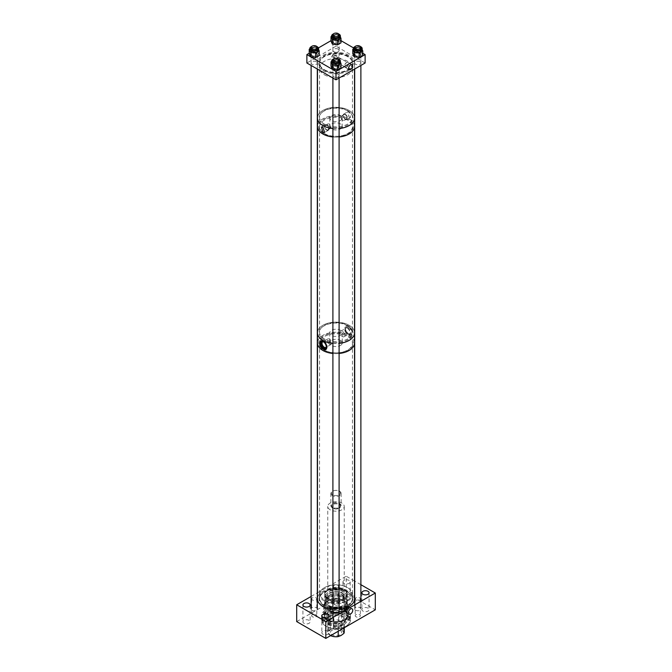 <?xml version="1.0" encoding="UTF-8"?>
<svg xmlns="http://www.w3.org/2000/svg" width="672" height="672" viewBox="0 0 672 672"><rect width="100%" height="100%" fill="white"/><g stroke="black" fill="none" stroke-linecap="round" stroke-linejoin="round"><path stroke-width="0.5" stroke-dasharray="3.36 2.52" d="M324.828 600.306A15.8 9.122 0 0 0 347.172 600.306A15.8 9.122 0 0 0 347.172 587.404L347.634 587.672A16.456 9.5 180 0 1 352.456 594.392A16.456 9.5 180 0 1 342.3 603.17A16.456 9.5 180 0 1 324.366 601.112A16.456 9.5 180 0 1 319.544 594.392A16.456 9.5 180 0 1 324.366 587.672A16.456 9.5 180 0 1 347.634 587.672L347.172 587.404A15.8 9.122 0 0 0 324.828 587.404A15.8 9.122 0 0 0 324.828 600.306M346.525 607.076A2.57 1.487 120 0 0 344.845 609.336A2.57 1.487 120 0 0 345.24 611.394A2.57 1.487 120 0 0 346.525 611.268A2.57 1.487 120 0 0 348.205 609.008A2.57 1.487 120 0 0 347.81 606.942A2.57 1.487 120 0 0 346.525 607.076M345.366 606.404A2.57 1.487 120 0 0 343.686 608.664A2.57 1.487 120 0 0 344.081 610.722A2.57 1.487 120 0 0 345.366 610.596A2.57 1.487 120 0 0 347.038 608.336A2.57 1.487 120 0 0 346.651 606.27A2.57 1.487 120 0 0 345.366 606.404M346.525 606.64A3.108 1.789 120 0 0 344.501 609.37A3.108 1.789 120 0 0 344.971 611.864A3.108 1.789 120 0 0 346.525 611.705A3.108 1.789 120 0 0 348.558 608.966A3.108 1.789 120 0 0 348.079 606.48A3.108 1.789 120 0 0 346.525 606.64M344.014 600.163A3.604 2.083 180 0 1 342.955 598.685A3.604 2.083 180 0 1 345.181 596.761A3.604 2.083 180 0 1 349.112 597.215A3.604 2.083 180 0 1 350.171 598.685A3.604 2.083 180 0 1 347.945 600.617A3.604 2.083 180 0 1 344.014 600.163M344.014 583.346A3.604 2.083 180 0 1 342.955 581.876A3.604 2.083 180 0 1 345.181 579.953A3.604 2.083 180 0 1 349.112 580.406A3.604 2.083 180 0 1 350.171 581.876A3.604 2.083 180 0 1 347.945 583.8A3.604 2.083 180 0 1 344.014 583.346M303.971 623.28A3.604 2.083 180 0 1 302.912 621.81A3.604 2.083 180 0 1 305.138 619.886A3.604 2.083 180 0 1 309.07 620.34A3.604 2.083 180 0 1 310.128 621.81A3.604 2.083 180 0 1 307.902 623.734A3.604 2.083 180 0 1 303.971 623.28M322.888 634.2A3.604 2.083 180 0 1 321.829 632.73A3.604 2.083 180 0 1 324.055 630.806A3.604 2.083 180 0 1 327.986 631.26A3.604 2.083 180 0 1 329.045 632.73A3.604 2.083 180 0 1 326.819 634.654A3.604 2.083 180 0 1 322.888 634.2M362.93 611.083A3.604 2.083 180 0 1 361.872 609.613A3.604 2.083 180 0 1 364.098 607.69A3.604 2.083 180 0 1 368.029 608.135A3.604 2.083 180 0 1 369.088 609.613A3.604 2.083 180 0 1 366.862 611.537A3.604 2.083 180 0 1 362.93 611.083M334.186 604.187A2.57 1.487 180 0 1 333.43 603.137A2.57 1.487 180 0 1 335.017 601.768A2.57 1.487 180 0 1 337.814 602.087A2.57 1.487 180 0 1 338.57 603.137A2.57 1.487 180 0 1 336.983 604.506A2.57 1.487 180 0 1 334.186 604.187M334.186 587.37A2.57 1.487 180 0 1 333.43 586.32A2.57 1.487 180 0 1 335.017 584.951A2.57 1.487 180 0 1 337.814 585.27A2.57 1.487 180 0 1 338.57 586.32A2.57 1.487 180 0 1 336.983 587.689A2.57 1.487 180 0 1 334.186 587.37M312.404 616.762A2.57 1.487 180 0 1 311.648 615.712A2.57 1.487 180 0 1 313.236 614.342A2.57 1.487 180 0 1 316.033 614.662A2.57 1.487 180 0 1 316.789 615.712A2.57 1.487 180 0 1 315.202 617.081A2.57 1.487 180 0 1 312.404 616.762M312.404 599.945A2.57 1.487 180 0 1 311.648 598.895A2.57 1.487 180 0 1 313.236 597.526A2.57 1.487 180 0 1 316.033 597.845A2.57 1.487 180 0 1 316.789 598.895A2.57 1.487 180 0 1 315.202 600.264A2.57 1.487 180 0 1 312.404 599.945M334.186 629.336A2.57 1.487 180 0 1 333.43 628.286A2.57 1.487 180 0 1 335.017 626.917A2.57 1.487 180 0 1 337.814 627.236A2.57 1.487 180 0 1 338.57 628.286A2.57 1.487 180 0 1 336.983 629.656A2.57 1.487 180 0 1 334.186 629.336M334.186 612.52A2.57 1.487 180 0 1 333.43 611.47A2.57 1.487 180 0 1 335.017 610.1A2.57 1.487 180 0 1 337.814 610.42A2.57 1.487 180 0 1 338.57 611.47A2.57 1.487 180 0 1 336.983 612.847A2.57 1.487 180 0 1 334.186 612.52M355.967 616.762A2.57 1.487 180 0 1 355.211 615.712A2.57 1.487 180 0 1 356.798 614.342A2.57 1.487 180 0 1 359.596 614.662A2.57 1.487 180 0 1 360.352 615.712A2.57 1.487 180 0 1 358.764 617.081A2.57 1.487 180 0 1 355.967 616.762M355.967 599.945A2.57 1.487 180 0 1 355.211 598.895A2.57 1.487 180 0 1 356.798 597.526A2.57 1.487 180 0 1 359.596 597.845A2.57 1.487 180 0 1 360.352 598.895A2.57 1.487 180 0 1 358.764 600.264A2.57 1.487 180 0 1 355.967 599.945M327.986 620.34A11.332 6.544 180 0 1 324.668 615.712A11.332 6.544 180 0 1 331.666 609.664A11.332 6.544 180 0 1 344.014 611.083A11.332 6.544 180 0 1 347.332 615.712A11.332 6.544 180 0 1 340.334 621.751A11.332 6.544 180 0 1 327.986 620.34M327.986 598.483A11.332 6.544 180 0 1 324.668 593.855A11.332 6.544 180 0 1 331.666 587.807A11.332 6.544 180 0 1 344.014 589.226A11.332 6.544 180 0 1 347.332 593.855A11.332 6.544 180 0 1 340.334 599.894A11.332 6.544 180 0 1 327.986 598.483M347.634 592.175A16.456 9.5 180 0 1 352.456 598.895A16.456 9.5 180 0 1 342.3 607.673A16.456 9.5 180 0 1 324.366 605.615A16.456 9.5 180 0 1 319.544 598.895A16.456 9.5 180 0 1 329.7 590.117A16.456 9.5 180 0 1 347.634 592.175M296.696 621.592L346.181 593.023L375.304 609.832M354.53 581.028L346.181 576.206L346.181 593.023M360.881 584.69L354.682 581.12M311.119 596.45L317.318 592.872M317.47 592.788L346.181 576.206M339.99 606.715A5.603 3.234 180 0 1 341.603 608.983A5.603 3.234 180 0 1 338.125 611.974A5.603 3.234 180 0 1 332.01 611.251A5.603 3.234 180 0 1 330.397 608.983A5.603 3.234 180 0 1 333.875 605.993A5.603 3.234 180 0 1 339.99 606.715M339.99 630.252A5.603 3.234 180 0 1 341.603 632.52A5.603 3.234 180 0 1 338.125 635.519A5.603 3.234 180 0 1 332.01 634.788A5.603 3.234 180 0 1 330.397 632.52A5.603 3.234 180 0 1 333.875 629.53A5.603 3.234 180 0 1 339.99 630.252M332.808 507.41A4.477 2.587 180 0 1 331.523 505.596A4.477 2.587 180 0 1 334.303 503.202A4.477 2.587 180 0 1 339.192 503.782A4.477 2.587 180 0 1 340.477 505.596A4.477 2.587 180 0 1 337.697 507.99A4.477 2.587 180 0 1 332.808 507.41M332.808 508.242A4.477 2.587 180 0 1 331.523 506.428A4.477 2.587 180 0 1 334.303 504.034A4.477 2.587 180 0 1 339.192 504.613A4.477 2.587 180 0 1 340.477 506.428A4.477 2.587 180 0 1 337.697 508.822A4.477 2.587 180 0 1 332.808 508.242M332.338 495.482A5.141 2.965 180 0 1 330.859 493.399A5.141 2.965 180 0 1 333.707 490.745A5.141 2.965 180 0 1 338.293 490.745A5.141 2.965 180 0 1 339.662 491.324A5.141 2.965 180 0 1 341.141 493.399A5.141 2.965 180 0 1 337.949 496.146A5.141 2.965 180 0 1 332.338 495.482M332.338 507.671A5.141 2.965 180 0 1 330.859 505.596A5.141 2.965 180 0 1 334.051 502.849A5.141 2.965 180 0 1 339.662 503.513A5.141 2.965 180 0 1 341.141 505.596A5.141 2.965 180 0 1 337.949 508.343A5.141 2.965 180 0 1 332.338 507.671M332.808 494.794A4.477 2.587 180 0 1 334.001 490.661A4.477 2.587 180 0 1 337.999 490.661A4.477 2.587 180 0 1 339.192 491.165A4.477 2.587 180 0 1 339.142 494.819A4.477 2.587 180 0 1 332.808 494.794M341.149 629.605A7.216 4.166 180 0 1 341.057 635.494A7.216 4.166 180 0 1 330.851 635.443A7.216 4.166 180 0 1 330.943 629.555A7.216 4.166 180 0 1 341.149 629.605M330.632 635.62A8.232 4.754 180 0 1 330.128 635.351A8.232 4.754 180 0 1 327.768 632.016A8.232 4.754 180 0 1 328.112 630.647L330.943 629.555L333.774 627.438A8.232 4.754 180 0 1 341.872 628.681A8.232 4.754 180 0 1 344.232 632.016M330.128 509.762A8.24 4.754 180 0 1 327.76 506.428A8.24 4.754 180 0 1 332.884 502.026A8.24 4.754 180 0 1 341.872 503.093A8.24 4.754 180 0 1 344.24 506.428A8.24 4.754 180 0 1 339.116 510.829A8.24 4.754 180 0 1 330.128 509.762M333.774 627.438L333.774 617.854L328.112 621.071A8.232 4.754 180 0 1 333.774 617.854M328.112 621.071L328.112 630.647M343.888 627.967L343.888 623.801A8.232 4.754 180 0 1 338.226 627.01L338.226 631.235M343.888 623.801L338.226 627.01M334.681 615.409A9.349 5.401 180 0 1 345.349 620.752A9.349 5.401 180 0 1 337.319 626.094A9.349 5.401 180 0 1 326.651 620.752A9.349 5.401 180 0 1 334.681 615.409M334.681 614.578A9.349 5.401 180 0 1 345.349 619.92A9.349 5.401 180 0 1 337.319 625.262A9.349 5.401 180 0 1 326.651 619.92A9.349 5.401 180 0 1 334.681 614.578M337.655 621.558A11.693 6.754 180 0 1 324.307 614.88A11.693 6.754 180 0 1 334.345 608.194A11.693 6.754 180 0 1 347.693 614.88A11.693 6.754 180 0 1 337.655 621.558M337.655 622.398A11.693 6.754 180 0 1 324.307 615.712A11.693 6.754 180 0 1 334.345 609.025A11.693 6.754 180 0 1 347.693 615.712A11.693 6.754 180 0 1 337.655 622.398M337.747 613.225A12.356 7.132 180 0 1 323.644 606.161A12.356 7.132 180 0 1 327.264 601.112A12.356 7.132 180 0 1 334.253 599.096A12.356 7.132 180 0 1 344.736 601.112A12.356 7.132 180 0 1 348.356 606.161A12.356 7.132 180 0 1 337.747 613.225M337.747 621.936A12.356 7.132 180 0 1 323.644 614.88A12.356 7.132 180 0 1 334.253 607.816A12.356 7.132 180 0 1 348.356 614.88A12.356 7.132 180 0 1 337.747 621.936M337.655 612.31A11.693 6.754 180 0 1 325.542 608.639A11.693 6.754 180 0 1 327.726 600.844A11.693 6.754 180 0 1 334.345 598.937A11.693 6.754 180 0 1 344.274 600.844A11.693 6.754 180 0 1 347.096 607.757A11.693 6.754 180 0 1 337.655 612.31M337.604 608.798A11.323 6.535 180 0 1 324.677 602.33A11.323 6.535 180 0 1 334.396 595.854A11.323 6.535 180 0 1 347.323 602.33A11.323 6.535 180 0 1 337.604 608.798M337.604 612.091A11.323 6.535 180 0 1 324.677 605.623A11.323 6.535 180 0 1 334.396 599.147A11.323 6.535 180 0 1 347.323 605.623A11.323 6.535 180 0 1 337.604 612.091M337.487 607.001A10.5 6.065 180 0 1 325.5 600.995A10.5 6.065 180 0 1 334.513 594.997A10.5 6.065 180 0 1 346.5 600.995A10.5 6.065 180 0 1 337.487 607.001M337.487 608.328A10.5 6.065 180 0 1 325.5 602.33A10.5 6.065 180 0 1 334.513 596.324A10.5 6.065 180 0 1 346.5 602.33A10.5 6.065 180 0 1 337.487 608.328M337.604 601.28A11.323 6.535 180 0 1 324.677 594.812A11.323 6.535 180 0 1 327.995 590.184A11.323 6.535 180 0 1 334.396 588.336A11.323 6.535 180 0 1 344.005 590.184A11.323 6.535 180 0 1 347.323 594.812A11.323 6.535 180 0 1 337.604 601.28M337.604 607.471A11.323 6.535 180 0 1 324.677 600.995A11.323 6.535 180 0 1 334.396 594.527A11.323 6.535 180 0 1 347.323 600.995A11.323 6.535 180 0 1 337.604 607.471M337.512 600.365A10.668 6.157 180 0 1 326.458 597.022A10.668 6.157 180 0 1 328.457 589.915A10.668 6.157 180 0 1 334.488 588.176A10.668 6.157 180 0 1 343.543 589.915A10.668 6.157 180 0 1 346.122 596.215A10.668 6.157 180 0 1 337.512 600.365M334.832 591.242A8.24 4.754 180 0 1 344.24 595.955A8.24 4.754 180 0 1 337.168 600.659A8.24 4.754 180 0 1 327.76 595.955A8.24 4.754 180 0 1 334.832 591.242M334.832 589.562A8.24 4.754 180 0 1 344.24 594.266A8.24 4.754 180 0 1 337.168 598.979A8.24 4.754 180 0 1 327.76 594.266A8.24 4.754 180 0 1 334.832 589.562M334.547 592.166A10.298 5.947 180 0 1 346.298 598.046A10.298 5.947 180 0 1 337.453 603.935A10.298 5.947 180 0 1 325.702 598.046A10.298 5.947 180 0 1 334.547 592.166M334.547 590.066A10.298 5.947 180 0 1 346.298 595.955A10.298 5.947 180 0 1 337.453 601.835A10.298 5.947 180 0 1 325.702 595.955A10.298 5.947 180 0 1 334.547 590.066M334.832 612.284A8.24 4.754 180 0 1 344.24 616.988A8.24 4.754 180 0 1 337.168 621.692A8.24 4.754 180 0 1 327.76 616.988A8.24 4.754 180 0 1 334.832 612.284M334.832 593.342A8.24 4.754 180 0 1 344.24 598.046A8.24 4.754 180 0 1 337.168 602.759A8.24 4.754 180 0 1 327.76 598.046A8.24 4.754 180 0 1 334.832 593.342M334.412 613.494A11.239 6.493 180 0 1 347.239 619.92A11.239 6.493 180 0 1 337.588 626.346A11.239 6.493 180 0 1 324.761 619.92A11.239 6.493 180 0 1 334.412 613.494M334.412 610.562A11.239 6.493 180 0 1 347.239 616.988A11.239 6.493 180 0 1 337.588 623.414A11.239 6.493 180 0 1 324.761 616.988A11.239 6.493 180 0 1 334.412 610.562M334.051 612.889A13.751 7.938 180 0 1 349.373 618.904L349.255 618.912A1.285 0.739 0 0 0 348.146 619.643A1.285 0.739 0 0 0 349.616 620.382L349.742 620.365A13.751 7.938 180 0 1 345.727 626.371A13.751 7.938 180 0 1 326.273 626.371A13.751 7.938 180 0 1 322.627 622.608L322.745 622.6A1.285 0.739 0 0 0 323.854 621.86A1.285 0.739 0 0 0 322.384 621.13L322.258 621.138A13.751 7.938 180 0 1 334.051 612.889M350.028 618.307L350.028 616.291A14.414 8.324 0 0 1 350.398 617.761L350.398 619.777A14.414 8.324 180 0 1 350.414 620.214A14.414 8.324 180 0 1 346.189 626.102A14.414 8.324 180 0 1 338.041 628.454A14.414 8.324 180 0 1 325.811 626.102A14.414 8.324 180 0 1 321.972 622.121L321.972 620.105A14.414 8.324 0 0 1 321.602 618.635L321.602 620.651A14.414 8.324 180 0 1 321.586 620.214A14.414 8.324 180 0 1 333.959 611.974A14.414 8.324 180 0 1 350.028 618.307L349.373 618.904M338.041 623.952A14.414 8.324 180 0 1 321.586 615.712A14.414 8.324 180 0 1 333.959 607.471A14.414 8.324 180 0 1 350.414 615.712A14.414 8.324 180 0 1 338.041 623.952M350.398 619.777L349.742 620.365M321.972 622.121L322.627 622.608M321.602 620.651L322.258 621.138M321.602 618.635L322.384 618.576L322.384 621.13M321.972 620.105L322.745 620.038A1.285 0.739 0 0 0 323.854 619.307A1.285 0.739 0 0 0 322.384 618.576M350.398 617.761L349.616 617.82L349.616 620.382M350.028 616.291L349.255 616.358A1.285 0.739 0 0 0 348.146 617.089A1.285 0.739 0 0 0 349.616 617.82M348.424 327.23A4.024 2.318 60 0 1 351.044 330.775A4.024 2.318 60 0 1 350.431 334.001A4.024 2.318 60 0 1 348.424 333.799A4.024 2.318 60 0 1 345.794 330.254A4.024 2.318 60 0 1 346.416 327.037A4.024 2.318 60 0 1 348.424 327.23M347.55 327.734A4.024 2.318 60 0 1 350.171 331.279A4.024 2.318 60 0 1 349.558 334.505A4.024 2.318 60 0 1 347.55 334.303A4.024 2.318 60 0 1 344.921 330.758A4.024 2.318 60 0 1 345.542 327.541A4.024 2.318 60 0 1 347.55 327.734M347.55 328.39A3.217 1.856 60 0 1 349.65 331.229A3.217 1.856 60 0 1 349.154 333.808A3.217 1.856 60 0 1 347.55 333.648A3.217 1.856 60 0 1 345.45 330.809A3.217 1.856 60 0 1 345.937 328.23A3.217 1.856 60 0 1 347.55 328.39M342.426 331.355A3.217 1.856 60 0 1 344.526 334.186A3.217 1.856 60 0 1 344.03 336.764A3.217 1.856 60 0 1 342.426 336.605A3.217 1.856 60 0 1 340.326 333.774A3.217 1.856 60 0 1 340.813 331.195A3.217 1.856 60 0 1 342.426 331.355M348.919 334.429L351.271 334.816L351.893 330.784L348.919 326.021L346.055 325.937L345.005 327.096A5.149 2.974 60 0 1 345.845 326.054A5.149 2.974 60 0 1 348.424 326.315A5.149 2.974 60 0 1 351.784 330.851A5.149 2.974 60 0 1 350.994 334.975A5.149 2.974 60 0 1 348.424 334.715A5.149 2.974 60 0 1 345.005 329.986L348.919 334.429M322.904 325.282A18.514 10.693 0 0 0 317.486 332.842A18.514 10.693 0 0 0 328.91 342.712A18.514 10.693 0 0 0 349.096 340.402A18.514 10.693 0 0 0 354.514 332.842A18.514 10.693 0 0 0 343.09 322.963A18.514 10.693 0 0 0 322.904 325.282M354.514 342.93A18.514 10.693 0 0 0 343.09 333.052A18.514 10.693 0 0 0 322.904 335.37A18.514 10.693 0 0 0 317.486 342.93M332.9 353.464A18.514 10.693 0 0 0 339.1 353.464A18.53 10.702 0 0 1 332.9 353.472M340.427 345.484A6.258 3.612 0 0 0 342.258 342.93A6.258 3.612 0 0 0 338.394 339.587A6.258 3.612 0 0 0 331.573 340.368A6.258 3.612 0 0 0 329.742 342.93A6.258 3.612 0 0 0 333.606 346.265A6.258 3.612 0 0 0 340.427 345.484M340.427 335.395A6.258 3.612 0 0 0 342.258 332.842A6.258 3.612 0 0 0 338.394 329.498A6.258 3.612 0 0 0 331.573 330.28A6.258 3.612 0 0 0 329.742 332.842A6.258 3.612 0 0 0 333.606 336.176A6.258 3.612 0 0 0 340.427 335.395M327.046 346.886A5.149 2.974 -120 0 0 323.417 340.939A5.149 2.974 -120 0 0 320.846 340.687A5.149 2.974 -120 0 0 320.704 340.78M326.248 347.105A3.217 1.856 -120 0 0 326.256 344.476A3.217 1.856 -120 0 0 324.282 342.023A3.217 1.856 -120 0 0 323.14 341.72M329.406 344.316A3.217 1.856 -120 0 0 331.019 344.476A3.217 1.856 -120 0 0 331.506 341.897A3.217 1.856 -120 0 0 329.406 339.066A3.217 1.856 -120 0 0 327.802 338.906A3.217 1.856 -120 0 0 327.306 341.485A3.217 1.856 -120 0 0 329.406 344.316M325.811 348.298A4.024 2.318 -120 0 0 326.29 348.13A4.024 2.318 -120 0 0 326.911 344.912A4.024 2.318 -120 0 0 324.282 341.368A4.024 2.318 -120 0 0 322.274 341.166A4.024 2.318 -120 0 0 321.888 341.494M325.87 349.667A5.149 2.974 -120 0 0 325.996 349.608A5.149 2.974 -120 0 0 327.046 347.592M345.005 329.986L345.005 327.096M345.299 114.752A2.57 1.487 60 0 1 346.979 117.012A2.57 1.487 60 0 1 346.584 119.07A2.57 1.487 60 0 1 345.299 118.944A2.57 1.487 60 0 1 343.619 116.684A2.57 1.487 60 0 1 344.014 114.618A2.57 1.487 60 0 1 345.299 114.752M342.871 116.147A2.57 1.487 60 0 1 344.551 118.415A2.57 1.487 60 0 1 344.156 120.473A2.57 1.487 60 0 1 342.871 120.347A2.57 1.487 60 0 1 341.191 118.079A2.57 1.487 60 0 1 341.586 116.021A2.57 1.487 60 0 1 342.871 116.147M349.096 117.239L350.582 117.449L349.096 112.073L347.416 111.972L349.096 117.239M345.299 114.265A3.167 1.823 60 0 1 347.365 117.054A3.167 1.823 60 0 1 346.878 119.591A3.167 1.823 60 0 1 345.299 119.431A3.167 1.823 60 0 1 343.232 116.642A3.167 1.823 60 0 1 343.72 114.106A3.167 1.823 60 0 1 345.299 114.265M326.701 129.688A2.57 1.487 -120 0 0 327.986 129.814A2.57 1.487 -120 0 0 328.381 127.756A2.57 1.487 -120 0 0 326.701 125.488A2.57 1.487 -120 0 0 325.416 125.362A2.57 1.487 -120 0 0 325.021 127.42A2.57 1.487 -120 0 0 326.701 129.688M329.129 128.285A2.57 1.487 -120 0 0 330.414 128.411A2.57 1.487 -120 0 0 330.809 126.353A2.57 1.487 -120 0 0 329.129 124.085A2.57 1.487 -120 0 0 327.844 123.959A2.57 1.487 -120 0 0 327.449 126.017A2.57 1.487 -120 0 0 329.129 128.285M326.701 130.166A3.167 1.823 -120 0 0 328.28 130.326A3.167 1.823 -120 0 0 328.768 127.789A3.167 1.823 -120 0 0 326.701 125A3.167 1.823 -120 0 0 325.122 124.849A3.167 1.823 -120 0 0 324.635 127.378A3.167 1.823 -120 0 0 326.701 130.166M322.904 110.452A18.514 10.693 0 0 0 317.486 118.012A18.514 10.693 0 0 0 328.91 127.89A18.514 10.693 0 0 0 349.096 125.572A18.514 10.693 0 0 0 354.514 118.012A18.514 10.693 0 0 0 343.09 108.133A18.514 10.693 0 0 0 322.904 110.452M354.514 126.42A18.514 10.693 0 0 0 343.09 116.542A18.514 10.693 0 0 0 322.904 118.86A18.514 10.693 0 0 0 317.486 126.42M332.9 136.962A18.514 10.693 0 0 0 339.1 136.962A18.53 10.702 0 0 1 332.9 136.97M340.368 128.94A6.174 3.57 0 0 0 342.174 126.42A6.174 3.57 0 0 0 338.36 123.127A6.174 3.57 0 0 0 331.632 123.9A6.174 3.57 0 0 0 329.826 126.42A6.174 3.57 0 0 0 333.64 129.713A6.174 3.57 0 0 0 340.368 128.94M340.368 120.532A6.174 3.57 0 0 0 342.174 118.012A6.174 3.57 0 0 0 338.36 114.719A6.174 3.57 0 0 0 331.632 115.492A6.174 3.57 0 0 0 329.826 118.012A6.174 3.57 0 0 0 333.64 121.304A6.174 3.57 0 0 0 340.368 120.532M337.814 57.758L336 55.835L334.186 55.658A2.57 1.487 0 0 0 333.43 56.708A2.57 1.487 0 0 0 334.186 57.758A2.57 1.487 0 0 0 337.814 57.758L338.57 57.322L337.814 57.758L338.57 60.287L337.814 61.95L336 61.774L334.186 59.858L337.814 57.758A2.57 1.487 0 0 0 338.57 56.708A2.57 1.487 0 0 0 336.983 55.339A2.57 1.487 0 0 0 334.186 55.658L333.43 57.322L334.186 59.858L333.43 60.287L337.814 57.758M333.085 59.22A2.57 1.487 120 0 0 334.765 56.96A2.57 1.487 120 0 0 334.37 54.902A2.57 1.487 120 0 0 333.085 55.028A2.57 1.487 120 0 0 331.405 57.288A2.57 1.487 120 0 0 331.8 59.346A2.57 1.487 120 0 0 333.085 59.22M346.5 67.175A2.822 1.63 120 0 0 348.348 64.688A2.822 1.63 120 0 0 347.911 62.42A2.822 1.63 120 0 0 346.5 62.563A2.822 1.63 120 0 0 344.66 65.05A2.822 1.63 120 0 0 345.089 67.318A2.822 1.63 120 0 0 346.5 67.175M316.411 53.332A3.1 1.789 0 0 0 313.034 52.945A3.1 1.789 0 0 0 311.119 54.592A3.1 1.789 0 0 0 312.026 55.86A3.1 1.789 0 0 0 315.403 56.246A3.1 1.789 0 0 0 317.318 54.592A3.1 1.789 0 0 0 316.411 53.332M316.411 61.74A3.1 1.789 0 0 0 313.034 61.354A3.1 1.789 0 0 0 311.119 63A3.1 1.789 0 0 0 312.026 64.268A3.1 1.789 0 0 0 315.403 64.655A3.1 1.789 0 0 0 317.318 63A3.1 1.789 0 0 0 316.411 61.74M338.192 65.906A3.1 1.789 0 0 0 334.816 65.52A3.1 1.789 0 0 0 332.9 67.175A3.1 1.789 0 0 0 333.808 68.435A3.1 1.789 0 0 0 337.184 68.821A3.1 1.789 0 0 0 339.1 67.175A3.1 1.789 0 0 0 338.192 65.906M338.192 74.315A3.1 1.789 0 0 0 334.816 73.928A3.1 1.789 0 0 0 332.9 75.575A3.1 1.789 0 0 0 333.808 76.843A3.1 1.789 0 0 0 337.184 77.23A3.1 1.789 0 0 0 339.1 75.575A3.1 1.789 0 0 0 338.192 74.315M359.974 53.332A3.1 1.789 0 0 0 356.597 52.945A3.1 1.789 0 0 0 354.682 54.592A3.1 1.789 0 0 0 355.589 55.86A3.1 1.789 0 0 0 358.966 56.246A3.1 1.789 0 0 0 360.881 54.592A3.1 1.789 0 0 0 359.974 53.332M359.974 61.74A3.1 1.789 0 0 0 356.597 61.354A3.1 1.789 0 0 0 354.682 63A3.1 1.789 0 0 0 355.589 64.268A3.1 1.789 0 0 0 358.966 64.655A3.1 1.789 0 0 0 360.881 63A3.1 1.789 0 0 0 359.974 61.74M338.192 40.757A3.1 1.789 0 0 0 334.816 40.37A3.1 1.789 0 0 0 332.9 42.017A3.1 1.789 0 0 0 333.808 43.285A3.1 1.789 0 0 0 337.184 43.672A3.1 1.789 0 0 0 339.1 42.017A3.1 1.789 0 0 0 338.192 40.757M338.192 49.165A3.1 1.789 0 0 0 334.816 48.77A3.1 1.789 0 0 0 332.9 50.425A3.1 1.789 0 0 0 333.808 51.694A3.1 1.789 0 0 0 337.184 52.08A3.1 1.789 0 0 0 339.1 50.425A3.1 1.789 0 0 0 338.192 49.165M324.366 74.76A16.456 9.5 0 0 0 342.3 76.826A16.456 9.5 0 0 0 352.456 68.048A16.456 9.5 0 0 0 347.634 61.328A16.456 9.5 0 0 0 329.7 59.27A16.456 9.5 0 0 0 319.544 68.048A16.456 9.5 0 0 0 324.366 74.76M324.366 69.72A16.456 9.5 0 0 0 342.3 71.778A16.456 9.5 0 0 0 352.456 63A16.456 9.5 0 0 0 347.634 56.28A16.456 9.5 0 0 0 329.7 54.222A16.456 9.5 0 0 0 319.544 63A16.456 9.5 0 0 0 324.366 69.72M337.814 66.998A2.57 1.487 0 0 0 335.017 66.671A2.57 1.487 0 0 0 333.43 68.048A2.57 1.487 0 0 0 334.186 69.098A2.57 1.487 0 0 0 336.983 69.418A2.57 1.487 0 0 0 338.57 68.048A2.57 1.487 0 0 0 337.814 66.998M346.5 66.965A2.57 1.487 120 0 0 348.18 64.705A2.57 1.487 120 0 0 347.785 62.639A2.57 1.487 120 0 0 346.5 62.773A2.57 1.487 120 0 0 344.82 65.033A2.57 1.487 120 0 0 345.215 67.091A2.57 1.487 120 0 0 346.5 66.965M362.779 53.248L353.539 47.914M340.998 40.664L336 37.783L331.002 40.664M318.461 47.914L309.221 53.248M365.123 63L336 46.192L336 37.783M336 46.192L306.877 63M362.174 50.089A4.393 2.537 0 0 0 360.889 48.3A4.393 2.537 0 0 0 356.101 47.746A4.393 2.537 0 0 0 353.388 50.089M361.015 48.779A3.251 1.882 180 0 1 361.032 48.989A3.251 1.882 180 0 1 359.024 50.728A3.251 1.882 180 0 1 355.48 50.316A3.251 1.882 180 0 1 354.53 48.989A3.251 1.882 180 0 1 354.547 48.779M354.682 48.418A3.251 1.882 180 0 1 360.083 47.662A3.251 1.882 180 0 1 360.881 48.418M360.881 47.998A3.251 1.882 0 0 0 360.083 47.242A3.251 1.882 0 0 0 354.682 47.998M359.654 47.905A2.654 1.529 0 0 0 356.765 47.578A2.654 1.529 0 0 0 355.127 48.989A2.654 1.529 0 0 0 355.908 50.072A2.654 1.529 0 0 0 358.798 50.408A2.654 1.529 0 0 0 360.436 48.989A2.654 1.529 0 0 0 359.654 47.905M359.654 53.516A2.654 1.529 0 0 0 356.765 53.18A2.654 1.529 0 0 0 355.127 54.592A2.654 1.529 0 0 0 355.908 55.675A2.654 1.529 0 0 0 358.798 56.011A2.654 1.529 0 0 0 360.436 54.592A2.654 1.529 0 0 0 359.654 53.516M353.388 48.922L356.37 47.208L361.427 47.989L362.174 49.594M352.783 53.785L356.37 51.71L356.37 47.208M356.37 51.71L361.427 52.492L361.427 47.989M362.779 55.406L361.427 52.492M360.494 46.578A4.393 2.537 0 0 0 355.068 46.578M318.612 50.089A4.393 2.537 0 0 0 317.318 48.3A4.393 2.537 0 0 0 312.539 47.746A4.393 2.537 0 0 0 309.826 50.089M317.453 48.779A3.251 1.882 180 0 1 317.47 48.989A3.251 1.882 180 0 1 315.462 50.728A3.251 1.882 180 0 1 311.917 50.316A3.251 1.882 180 0 1 310.968 48.989A3.251 1.882 180 0 1 310.985 48.779M311.119 48.418A3.251 1.882 180 0 1 316.52 47.662A3.251 1.882 180 0 1 317.318 48.418M317.318 47.998A3.251 1.882 0 0 0 316.52 47.242A3.251 1.882 0 0 0 311.119 47.998M316.092 47.905A2.654 1.529 0 0 0 313.202 47.578A2.654 1.529 0 0 0 311.564 48.989A2.654 1.529 0 0 0 312.346 50.072A2.654 1.529 0 0 0 315.235 50.408A2.654 1.529 0 0 0 316.873 48.989A2.654 1.529 0 0 0 316.092 47.905M316.092 53.516A2.654 1.529 0 0 0 313.202 53.18A2.654 1.529 0 0 0 311.564 54.592A2.654 1.529 0 0 0 312.346 55.675A2.654 1.529 0 0 0 315.235 56.011A2.654 1.529 0 0 0 316.873 54.592A2.654 1.529 0 0 0 316.092 53.516M309.826 48.922L312.808 47.208L317.864 47.989L318.612 49.594M309.221 53.785L312.808 51.71L312.808 47.208M312.808 51.71L317.864 52.492L317.864 47.989M319.217 55.406L317.864 52.492M316.932 46.578A4.393 2.537 0 0 0 311.506 46.578M340.393 37.514A4.393 2.537 0 0 0 339.108 35.725A4.393 2.537 0 0 0 334.32 35.171A4.393 2.537 0 0 0 331.607 37.514M339.234 36.204A3.251 1.882 180 0 1 339.251 36.414A3.251 1.882 180 0 1 337.243 38.153A3.251 1.882 180 0 1 333.698 37.741A3.251 1.882 180 0 1 332.749 36.414A3.251 1.882 180 0 1 332.766 36.204M332.9 35.843A3.251 1.882 180 0 1 338.302 35.087A3.251 1.882 180 0 1 339.1 35.843M339.1 35.414A3.251 1.882 0 0 0 338.302 34.667A3.251 1.882 0 0 0 332.9 35.414M337.873 35.33A2.654 1.529 0 0 0 334.984 35.003A2.654 1.529 0 0 0 333.346 36.414A2.654 1.529 0 0 0 334.127 37.498A2.654 1.529 0 0 0 337.016 37.834A2.654 1.529 0 0 0 338.654 36.414A2.654 1.529 0 0 0 337.873 35.33M337.873 40.933A2.654 1.529 0 0 0 334.984 40.606A2.654 1.529 0 0 0 333.346 42.017A2.654 1.529 0 0 0 334.127 43.1A2.654 1.529 0 0 0 337.016 43.436A2.654 1.529 0 0 0 338.654 42.017A2.654 1.529 0 0 0 337.873 40.933M331.607 36.347L334.589 34.625L339.646 35.414L340.393 37.019M331.002 41.202L334.589 39.136L334.589 34.625M334.589 39.136L339.646 39.917L339.646 35.414M340.998 42.832L339.646 39.917M338.713 34.003A4.393 2.537 0 0 0 333.287 34.003M340.393 62.664A4.393 2.537 0 0 0 339.108 60.875A4.393 2.537 0 0 0 334.32 60.32A4.393 2.537 0 0 0 331.607 62.664M339.234 61.354A3.251 1.882 180 0 1 339.251 61.564A3.251 1.882 180 0 1 337.243 63.302A3.251 1.882 180 0 1 333.698 62.891A3.251 1.882 180 0 1 332.749 61.564A3.251 1.882 180 0 1 332.766 61.354M332.9 60.992A3.251 1.882 180 0 1 338.302 60.236A3.251 1.882 180 0 1 339.1 60.992M339.1 60.572A3.251 1.882 0 0 0 338.302 59.816A3.251 1.882 0 0 0 332.9 60.572M337.873 60.48A2.654 1.529 0 0 0 334.984 60.152A2.654 1.529 0 0 0 333.346 61.564A2.654 1.529 0 0 0 334.127 62.647A2.654 1.529 0 0 0 337.016 62.983A2.654 1.529 0 0 0 338.654 61.564A2.654 1.529 0 0 0 337.873 60.48M337.873 66.091A2.654 1.529 0 0 0 334.984 65.755A2.654 1.529 0 0 0 333.346 67.175A2.654 1.529 0 0 0 334.127 68.25A2.654 1.529 0 0 0 337.016 68.586A2.654 1.529 0 0 0 338.654 67.175A2.654 1.529 0 0 0 337.873 66.091M331.607 61.505L334.589 59.783L339.646 60.564L340.393 62.168M331.002 66.36L334.589 64.285L334.589 59.783M334.589 64.285L339.646 65.066L339.646 60.564M340.998 67.981L339.646 65.066M338.713 59.153A4.393 2.537 0 0 0 333.287 59.153M327.911 590.302A16.951 9.786 0 0 0 320.527 594.905A16.951 9.786 0 0 0 324.484 606.077A16.951 9.786 0 0 0 344.089 607.496A16.951 9.786 0 0 0 351.473 594.905A16.951 9.786 0 0 0 327.911 590.302M343.862 606.581A16.472 9.509 180 0 1 319.528 598.223A16.472 9.509 180 0 1 320.964 594.342A16.472 9.509 180 0 1 328.138 589.865A16.472 9.509 180 0 1 351.036 594.342A16.472 9.509 180 0 1 352.472 598.223A16.472 9.509 180 0 1 343.862 606.581M344.257 351.7A17.296 9.988 180 0 1 320.804 347.693A17.296 9.988 180 0 1 327.743 334.152A17.296 9.988 180 0 1 351.196 338.159A17.296 9.988 180 0 1 344.257 351.7M328.138 334.958A16.472 9.509 0 0 0 319.528 343.316A16.472 9.509 0 0 0 343.862 351.674A16.472 9.509 0 0 0 352.472 343.316A16.472 9.509 0 0 0 328.138 334.958M354.514 342.476A18.53 10.702 0 0 0 327.155 333.522A18.53 10.702 0 0 0 317.486 342.476M354.53 598.895A18.53 10.702 0 0 0 327.155 589.495A18.53 10.702 0 0 0 317.47 598.895M332.9 609.445A18.53 10.702 0 0 0 339.1 609.445M347.987 325.92A16.951 9.786 0 0 0 320.527 328.843A16.951 9.786 0 0 0 324.013 339.755A16.951 9.786 0 0 0 345.61 340.897A16.951 9.786 0 0 0 351.473 328.843A16.951 9.786 0 0 0 347.987 325.92M324.349 338.89A16.472 9.509 180 0 1 319.528 332.17A16.472 9.509 180 0 1 320.964 328.28A16.472 9.509 180 0 1 347.651 325.441A16.472 9.509 180 0 1 351.036 328.28A16.472 9.509 180 0 1 352.472 332.17A16.472 9.509 180 0 1 342.3 340.956A16.472 9.509 180 0 1 324.349 338.89M323.77 133.484A17.296 9.988 180 0 1 323.77 119.356A17.296 9.988 180 0 1 348.23 119.356A17.296 9.988 180 0 1 348.23 133.484A17.296 9.988 180 0 1 323.77 133.484M347.651 120.086A16.472 9.509 0 0 0 329.7 118.02A16.472 9.509 0 0 0 319.528 126.806A16.472 9.509 0 0 0 324.349 133.535A16.472 9.509 0 0 0 342.3 135.593A16.472 9.509 0 0 0 352.472 126.806A16.472 9.509 0 0 0 347.651 120.086M354.514 125.966A18.53 10.702 0 0 0 349.104 118.852A18.53 10.702 0 0 0 329.272 116.449A18.53 10.702 0 0 0 317.486 125.966M332.9 343.392A18.53 10.702 0 0 0 339.1 343.392M354.514 333.287L354.514 332.842A18.53 10.702 0 0 0 349.104 325.273A18.53 10.702 0 0 0 328.91 322.955A18.53 10.702 0 0 0 317.47 332.842L317.486 333.287M347.987 111.09A16.951 9.786 0 0 0 320.527 114.022A16.951 9.786 0 0 0 324.013 124.933A16.951 9.786 0 0 0 345.61 126.076A16.951 9.786 0 0 0 351.473 114.022A16.951 9.786 0 0 0 347.987 111.09M324.349 124.068A16.472 9.509 180 0 1 319.528 117.34A16.472 9.509 180 0 1 320.964 113.459A16.472 9.509 180 0 1 347.651 110.62A16.472 9.509 180 0 1 351.036 113.459A16.472 9.509 180 0 1 352.472 117.34A16.472 9.509 180 0 1 342.3 126.126A16.472 9.509 180 0 1 324.349 124.068M323.77 70.064A17.296 9.988 180 0 1 323.77 55.944A17.296 9.988 180 0 1 348.23 55.944A17.296 9.988 180 0 1 348.23 70.064A17.296 9.988 180 0 1 323.77 70.064M347.651 56.666A16.472 9.509 0 0 0 329.7 54.6A16.472 9.509 0 0 0 319.528 63.386A16.472 9.509 0 0 0 324.349 70.115A16.472 9.509 0 0 0 342.3 72.173A16.472 9.509 0 0 0 352.472 63.386A16.472 9.509 0 0 0 347.651 56.666M322.896 70.568A18.53 10.702 0 0 0 343.09 72.887A18.53 10.702 0 0 0 354.53 63A18.53 10.702 0 0 0 349.104 55.44A18.53 10.702 0 0 0 328.91 53.113A18.53 10.702 0 0 0 317.47 63A18.53 10.702 0 0 0 322.896 70.568M332.9 128.562A18.53 10.702 0 0 0 339.1 128.562M354.514 118.465L354.514 118.012A18.53 10.702 0 0 0 349.104 110.452A18.53 10.702 0 0 0 328.91 108.125A18.53 10.702 0 0 0 317.47 118.012L317.486 118.465M333.808 622.826A3.1 1.789 0 0 0 337.184 623.213A3.1 1.789 0 0 0 339.1 621.558A3.1 1.789 0 0 0 338.192 620.298A3.1 1.789 0 0 0 334.816 619.912A3.1 1.789 0 0 0 332.9 621.558A3.1 1.789 0 0 0 333.808 622.826M355.698 610.31A3.1 1.789 0 0 0 359.033 610.621A3.1 1.789 0 0 0 360.881 608.983A3.1 1.789 0 0 0 359.864 607.664A3.1 1.789 0 0 0 356.53 607.354A3.1 1.789 0 0 0 354.682 608.983A3.1 1.789 0 0 0 355.698 610.31M312.026 610.252A3.1 1.789 0 0 0 315.403 610.638A3.1 1.789 0 0 0 317.318 608.983A3.1 1.789 0 0 0 316.411 607.723A3.1 1.789 0 0 0 313.034 607.337A3.1 1.789 0 0 0 311.119 608.983A3.1 1.789 0 0 0 312.026 610.252M333.808 597.677A3.1 1.789 0 0 0 337.184 598.063A3.1 1.789 0 0 0 339.1 596.408A3.1 1.789 0 0 0 338.192 595.148A3.1 1.789 0 0 0 334.816 594.754A3.1 1.789 0 0 0 332.9 596.408A3.1 1.789 0 0 0 333.808 597.677M322.745 620.038L322.745 622.6M349.255 616.358L349.255 618.912M344.081 610.722L345.24 611.394M344.971 611.864L349.012 614.191M342.955 581.876L342.955 598.685M302.912 604.993L302.912 621.81M321.829 615.922L321.829 632.73M361.872 592.796L361.872 609.613M333.43 586.32L333.43 603.137M311.648 598.895L311.648 615.712M333.43 611.47L333.43 628.286M355.211 598.895L355.211 615.712M324.668 593.855L324.668 615.712M352.456 594.392L352.456 598.895M319.544 594.392L319.544 598.895M347.332 593.855L347.332 615.712M360.352 598.895L360.352 615.712M338.57 611.47L338.57 628.286M316.789 598.895L316.789 615.712M338.57 586.32L338.57 603.137M369.088 592.796L369.088 609.613M329.045 615.922L329.045 632.73M310.128 604.993L310.128 621.81M350.171 581.876L350.171 598.685M348.079 606.48L352.111 608.807M346.651 606.27L347.81 606.942M324.828 587.404L324.366 587.672M341.603 608.983L341.603 632.52M331.523 505.596L331.523 506.428M330.859 493.399L330.859 505.596M327.768 632.016L327.76 506.428M344.232 627.766L344.24 506.428M341.141 493.399L341.141 505.596M340.477 505.596L340.477 506.428M330.397 608.983L330.397 632.52M345.349 619.92L345.349 620.752M324.307 614.88L324.307 615.712M323.644 606.161L323.644 614.88M327.726 600.844L327.264 601.112M324.677 602.33L324.677 605.623M325.5 600.995L325.5 602.33M324.677 594.812L324.677 600.995M328.457 589.915L327.995 590.184M344.24 594.266L344.24 595.955M346.298 595.955L346.298 598.046M344.24 598.046L344.24 616.988M347.239 616.988L347.239 619.92M321.586 615.712L321.586 620.214M350.414 615.712L350.414 620.214M345.727 626.371L346.189 626.102M326.273 626.371L325.811 626.102M324.761 616.988L324.761 619.92M327.76 598.046L327.76 616.988M325.702 595.955L325.702 598.046M327.76 594.266L327.76 595.955M343.543 589.915L344.005 590.184M347.323 594.812L347.323 600.995M346.5 600.995L346.5 602.33M347.323 602.33L347.323 605.623M344.274 600.844L344.736 601.112M348.356 606.161L348.356 614.88M347.693 614.88L347.693 615.712M326.651 619.92L326.651 620.752M323.854 619.307L323.854 621.86M348.146 617.089L348.146 619.643M349.558 334.505L350.431 334.001M344.03 336.764L349.154 333.808M342.258 332.842L342.258 342.93M331.019 344.476L325.886 347.432M326.29 348.13L325.433 348.625M322.274 341.166L321.409 341.662M327.802 338.906L322.678 341.863M329.742 332.842L329.742 342.93M340.813 331.195L345.937 328.23M345.542 327.541L346.416 327.037M344.156 120.473L346.584 119.07M346.878 119.591L350.582 117.449M330.414 128.411L327.986 129.814M328.28 130.326L324.584 132.46M342.174 118.012L342.174 126.42M329.826 118.012L329.826 126.42M325.122 124.849L321.418 126.983M327.844 123.959L325.416 125.362M343.72 114.106L347.416 111.972M341.586 116.021L344.014 114.618M334.37 54.902L336 55.835M347.911 62.42L351.968 64.764M311.119 63L311.119 54.592M332.9 75.575L332.9 67.175M354.682 63L354.682 54.592M332.9 50.425L332.9 42.017M352.456 68.048L352.456 63M333.43 68.048L333.43 60.287L331.8 59.346M338.57 56.708L338.57 57.322L347.785 62.639M333.43 57.322L333.43 56.708M336 61.774L345.215 67.091M338.57 68.048L338.57 60.287M319.544 68.048L319.544 63M339.1 50.425L339.1 42.017M360.881 63L360.881 54.592M339.1 75.575L339.1 67.175M317.318 63L317.318 54.592M345.089 67.318L349.146 69.661M354.53 48.569L354.53 48.989M355.127 54.592L355.127 48.989M360.436 54.592L360.436 48.989M361.032 48.569L361.032 48.989M310.968 48.569L310.968 48.989M311.564 54.592L311.564 48.989M316.873 54.592L316.873 48.989M317.47 48.569L317.47 48.989M332.749 35.994L332.749 36.414M333.346 42.017L333.346 36.414M338.654 42.017L338.654 36.414M339.251 35.994L339.251 36.414M332.749 61.144L332.749 61.564M333.346 67.175L333.346 61.564M338.654 67.175L338.654 61.564M339.251 61.144L339.251 61.564M320.964 594.342L320.527 594.905M319.528 343.316L319.528 598.223M352.472 343.316L352.472 598.223M351.036 594.342L351.473 594.905M320.964 328.28L320.527 328.843M319.528 126.806L319.528 332.17M352.472 126.806L352.472 332.17M351.036 328.28L351.473 328.843M320.964 113.459L320.527 114.022M319.528 63.386L319.528 117.34M354.53 63L354.53 69.115M317.47 63L317.47 69.115M352.472 63.386L352.472 117.34M351.036 113.459L351.473 114.022M339.1 61.723L339.1 78.028M339.1 613.922L339.1 621.558M332.9 61.723L332.9 78.028M332.9 617.501L332.9 621.558M360.881 49.148L360.881 65.453M360.881 601.348L360.881 608.983M354.682 49.148L354.682 69.023M354.682 604.926L354.682 608.983M317.318 49.148L317.318 69.023M311.119 49.148L311.119 65.453M339.1 34.868L339.1 596.408M332.9 36.574L332.9 596.408"/><path stroke-width="1.01" d="M350.557 614.032A3.108 1.789 -60 0 1 349.012 614.191A3.108 1.789 -60 0 1 348.533 611.705A3.108 1.789 -60 0 1 350.557 608.966A3.108 1.789 -60 0 1 352.111 608.807A3.108 1.789 -60 0 1 352.59 611.302A3.108 1.789 -60 0 1 350.557 614.032M303.971 606.472A3.604 2.083 180 0 1 302.912 604.993A3.604 2.083 180 0 1 305.138 603.07A3.604 2.083 180 0 1 309.07 603.523A3.604 2.083 180 0 1 310.128 604.993A3.604 2.083 180 0 1 307.902 606.925A3.604 2.083 180 0 1 303.971 606.472M322.888 617.392A3.604 2.083 180 0 1 321.829 615.922A3.604 2.083 180 0 1 324.055 613.998A3.604 2.083 180 0 1 327.986 614.443A3.604 2.083 180 0 1 329.045 615.922A3.604 2.083 180 0 1 326.819 617.845A3.604 2.083 180 0 1 322.888 617.392M362.93 594.266A3.604 2.083 180 0 1 361.872 592.796A3.604 2.083 180 0 1 364.098 590.873A3.604 2.083 180 0 1 368.029 591.326A3.604 2.083 180 0 1 369.088 592.796A3.604 2.083 180 0 1 366.862 594.72A3.604 2.083 180 0 1 362.93 594.266M296.696 604.775L325.819 621.583L325.819 638.4L296.696 621.592L296.696 604.775L311.119 596.45M325.819 638.4L375.304 609.832L375.304 593.023L360.881 584.69M325.819 621.583L375.304 593.023M344.232 627.766L344.232 632.016A8.232 4.754 180 0 1 343.888 633.377L343.888 627.967M338.226 631.235L338.226 636.594L341.057 635.494L343.888 633.377M338.226 636.594A8.232 4.754 180 0 1 330.632 635.62M320.704 340.78A5.149 2.974 -120 0 0 319.796 342.703L319.796 343.4A5.149 2.974 -120 0 0 322.09 348.289A5.149 2.974 -120 0 0 325.87 349.667M319.796 342.703L320.586 340.838L322.904 341.242C325.122 342.552 326.5 344.442 327.046 346.886L325.735 349.751L321.712 348.625L319.796 343.4M317.486 342.476A18.53 10.702 0 0 0 317.47 342.93A18.514 10.693 0 0 0 332.9 353.464A18.53 10.702 0 0 1 317.47 342.93L317.47 598.895A18.53 10.702 0 0 0 332.9 609.445M354.514 333.287L354.514 342.93A18.53 10.702 0 0 1 344.845 352.33A18.53 10.702 0 0 1 339.1 353.472A18.514 10.693 0 0 0 349.096 350.482A18.514 10.693 0 0 0 354.514 342.93A18.53 10.702 0 0 0 354.514 342.476M323.14 341.72A3.217 1.856 -120 0 0 322.678 341.863A3.217 1.856 -120 0 0 322.182 344.442A3.217 1.856 -120 0 0 324.282 347.273A3.217 1.856 -120 0 0 325.886 347.432A3.217 1.856 -120 0 0 326.248 347.105M323.417 348.432A4.024 2.318 -120 0 0 325.433 348.625A4.024 2.318 -120 0 0 326.046 345.408A4.024 2.318 -120 0 0 323.417 341.863A4.024 2.318 -120 0 0 321.409 341.662A4.024 2.318 -120 0 0 320.796 344.887A4.024 2.318 -120 0 0 323.417 348.432M321.888 341.494A4.024 2.318 -120 0 0 321.787 344.786A4.024 2.318 -120 0 0 324.282 347.928A4.024 2.318 -120 0 0 325.811 348.298M322.904 127.193L324.584 132.46L322.904 132.359L321.418 126.983L322.904 127.193M317.486 125.966A18.53 10.702 0 0 0 317.47 126.42A18.514 10.693 0 0 0 332.9 136.962A18.53 10.702 0 0 1 322.896 133.988A18.53 10.702 0 0 1 317.47 126.42L317.47 332.842A18.53 10.702 0 0 0 322.896 340.402A18.53 10.702 0 0 0 332.9 343.392M354.514 118.465L354.514 126.42A18.53 10.702 0 0 1 339.1 136.97A18.514 10.693 0 0 0 349.096 133.98A18.514 10.693 0 0 0 354.514 126.42A18.53 10.702 0 0 0 354.514 125.966M350.557 64.907A2.822 1.63 -60 0 1 351.968 64.764A2.822 1.63 -60 0 1 352.405 67.032A2.822 1.63 -60 0 1 350.557 69.518A2.822 1.63 -60 0 1 349.146 69.661A2.822 1.63 -60 0 1 348.718 67.393A2.822 1.63 -60 0 1 350.557 64.907M336 71.408L336 79.817L365.123 63L365.123 54.592L336 71.408L306.877 54.592L309.221 53.248M365.123 54.592L362.779 53.248M353.539 47.914L340.998 40.664M331.002 40.664L318.461 47.914M336 79.817L306.877 63L306.877 54.592M355.068 46.578A4.393 2.537 0 0 0 353.388 48.569A4.393 2.537 0 0 0 354.682 50.358A4.393 2.537 0 0 0 359.461 50.912A4.393 2.537 0 0 0 362.174 48.569A4.393 2.537 0 0 0 360.889 46.78A4.393 2.537 0 0 0 360.494 46.578M353.388 48.569L353.388 50.089A4.393 2.537 0 0 0 354.682 51.878A4.393 2.537 0 0 0 359.461 52.433A4.393 2.537 0 0 0 362.174 50.089L362.174 48.569M354.682 47.998A3.251 1.882 0 0 0 354.53 48.569A3.251 1.882 0 0 0 355.48 49.896A3.251 1.882 0 0 0 359.024 50.308A3.251 1.882 0 0 0 361.032 48.569A3.251 1.882 0 0 0 360.881 47.998M352.783 49.274L354.136 52.189L359.192 52.979L359.192 57.481L354.136 56.7L352.783 53.785L352.783 49.274L353.388 48.922M359.192 52.979L362.779 50.904L362.174 49.594M359.192 57.481L362.779 55.406L362.779 50.904M354.136 56.7L354.136 52.189M311.506 46.578A4.393 2.537 0 0 0 309.826 48.569A4.393 2.537 0 0 0 311.111 50.358A4.393 2.537 0 0 0 315.899 50.912A4.393 2.537 0 0 0 318.612 48.569A4.393 2.537 0 0 0 317.318 46.78A4.393 2.537 0 0 0 316.932 46.578M309.826 48.569L309.826 50.089A4.393 2.537 0 0 0 311.111 51.878A4.393 2.537 0 0 0 315.899 52.433A4.393 2.537 0 0 0 318.612 50.089L318.612 48.569M311.119 47.998A3.251 1.882 0 0 0 310.968 48.569A3.251 1.882 0 0 0 311.917 49.896A3.251 1.882 0 0 0 315.462 50.308A3.251 1.882 0 0 0 317.47 48.569A3.251 1.882 0 0 0 317.318 47.998M309.221 49.274L310.573 52.189L315.63 52.979L315.63 57.481L310.573 56.7L309.221 53.785L309.221 49.274L309.826 48.922M315.63 52.979L319.217 50.904L318.612 49.594M315.63 57.481L319.217 55.406L319.217 50.904M310.573 56.7L310.573 52.189M333.287 34.003A4.393 2.537 0 0 0 331.607 35.994A4.393 2.537 0 0 0 332.892 37.783A4.393 2.537 0 0 0 337.68 38.338A4.393 2.537 0 0 0 340.393 35.994A4.393 2.537 0 0 0 339.108 34.205A4.393 2.537 0 0 0 338.713 34.003M331.607 35.994L331.607 37.514A4.393 2.537 0 0 0 332.892 39.304A4.393 2.537 0 0 0 337.68 39.858A4.393 2.537 0 0 0 340.393 37.514L340.393 35.994M332.9 35.414A3.251 1.882 0 0 0 332.749 35.994A3.251 1.882 0 0 0 333.698 37.321A3.251 1.882 0 0 0 337.243 37.733A3.251 1.882 0 0 0 339.251 35.994A3.251 1.882 0 0 0 339.1 35.414M331.002 36.7L332.354 39.614L337.411 40.396L337.411 44.906L332.354 44.125L331.002 41.202L331.002 36.7L331.607 36.347M337.411 40.396L340.998 38.329L340.393 37.019M337.411 44.906L340.998 42.832L340.998 38.329M332.354 44.125L332.354 39.614M333.287 59.153A4.393 2.537 0 0 0 331.607 61.144A4.393 2.537 0 0 0 332.892 62.941A4.393 2.537 0 0 0 337.68 63.487A4.393 2.537 0 0 0 340.393 61.144A4.393 2.537 0 0 0 339.108 59.354A4.393 2.537 0 0 0 338.713 59.153M331.607 61.144L331.607 62.664A4.393 2.537 0 0 0 332.892 64.462A4.393 2.537 0 0 0 337.68 65.008A4.393 2.537 0 0 0 340.393 62.664L340.393 61.144M332.9 60.572A3.251 1.882 0 0 0 332.749 61.144A3.251 1.882 0 0 0 333.698 62.471A3.251 1.882 0 0 0 337.243 62.882A3.251 1.882 0 0 0 339.251 61.144A3.251 1.882 0 0 0 339.1 60.572M331.002 61.849L332.354 64.772L337.411 65.554L337.411 70.056L332.354 69.275L331.002 66.36L331.002 61.849L331.607 61.505M337.411 65.554L340.998 63.479L340.393 62.168M337.411 70.056L340.998 67.981L340.998 63.479M332.354 69.275L332.354 64.772M339.1 609.445A18.53 10.702 0 0 0 344.845 608.294A18.53 10.702 0 0 0 354.53 598.895L354.53 342.93M339.1 343.392A18.53 10.702 0 0 0 354.53 332.842L354.53 126.42M317.47 69.115L317.47 118.012A18.53 10.702 0 0 0 322.896 125.58A18.53 10.702 0 0 0 332.9 128.562M339.1 128.562A18.53 10.702 0 0 0 354.53 118.012L354.53 69.115M333.808 61.278A3.1 1.789 0 0 0 337.184 61.664A3.1 1.789 0 0 0 339.1 60.018A3.1 1.789 0 0 0 338.192 58.75A3.1 1.789 0 0 0 334.816 58.363A3.1 1.789 0 0 0 332.9 60.018A3.1 1.789 0 0 0 333.808 61.278M355.698 48.762A3.1 1.789 0 0 0 359.033 49.073A3.1 1.789 0 0 0 360.881 47.443A3.1 1.789 0 0 0 359.864 46.116A3.1 1.789 0 0 0 356.53 45.805A3.1 1.789 0 0 0 354.682 47.443A3.1 1.789 0 0 0 355.698 48.762M312.026 48.703A3.1 1.789 0 0 0 315.403 49.09A3.1 1.789 0 0 0 317.318 47.443A3.1 1.789 0 0 0 316.411 46.175A3.1 1.789 0 0 0 313.034 45.788A3.1 1.789 0 0 0 311.119 47.443A3.1 1.789 0 0 0 312.026 48.703M333.808 36.128A3.1 1.789 0 0 0 337.184 36.515A3.1 1.789 0 0 0 339.1 34.868A3.1 1.789 0 0 0 338.192 33.6A3.1 1.789 0 0 0 334.816 33.214A3.1 1.789 0 0 0 332.9 34.868A3.1 1.789 0 0 0 333.808 36.128M317.486 333.287L317.486 342.93M317.486 118.465L317.486 126.42M339.1 60.018L339.1 61.723M339.1 78.028L339.1 613.922M332.9 60.018L332.9 61.723M332.9 78.028L332.9 617.501M360.881 47.443L360.881 49.148M360.881 65.453L360.881 601.348M354.682 47.443L354.682 49.148M354.682 69.023L354.682 604.926M317.318 47.443L317.318 49.148M317.318 69.023L317.318 608.983M311.119 47.443L311.119 49.148M311.119 65.453L311.119 608.983M332.9 34.868L332.9 36.574"/></g></svg>
